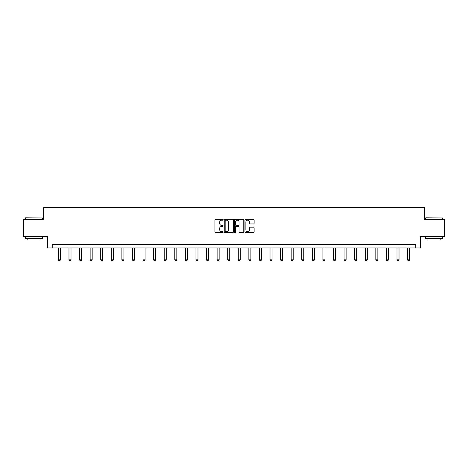 <?xml version="1.0" encoding="UTF-8"?>
<svg xmlns="http://www.w3.org/2000/svg" width="468" height="468" viewBox="0 0 468 468"><rect width="100%" height="100%" fill="white"/><g stroke="black" fill="none" stroke-linecap="round" stroke-linejoin="round"><path stroke-width="0.7" d="M223.148 219.732A0.468 0.468 0 0 0 222.68 219.264L215.608 219.264A0.667 0.667 0 0 0 214.941 219.931L214.941 231.912A0.667 0.667 0 0 0 215.608 232.578L222.68 232.578A0.468 0.468 0 0 0 223.148 232.116A0.468 0.468 0 0 0 222.68 231.648L221.768 231.648A2.129 2.129 0 0 1 219.638 229.519L219.638 228.519A2.129 2.129 0 0 1 221.768 226.389L222.68 226.389A0.468 0.468 0 0 0 223.148 225.921A0.468 0.468 0 0 0 222.68 225.453L221.768 225.453A2.129 2.129 0 0 1 219.638 223.324L219.638 222.329A2.129 2.129 0 0 1 221.768 220.194L222.68 220.194A0.468 0.468 0 0 0 223.148 219.732M253.457 223.956A0.667 0.667 0 0 0 254.124 223.294L254.124 219.931A0.667 0.667 0 0 0 253.457 219.264L245.601 219.264A0.667 0.667 0 0 0 244.934 219.931L244.934 231.912A0.667 0.667 0 0 0 245.601 232.578L253.457 232.578A0.667 0.667 0 0 0 254.124 231.912L254.124 227.852A0.667 0.667 0 0 0 253.457 227.185L250.093 227.185A0.667 0.667 0 0 0 249.426 227.852L249.426 229.864A1.778 1.778 0 0 1 247.648 231.648A1.778 1.778 0 0 1 245.87 229.864L245.87 221.978A1.778 1.778 0 0 1 247.648 220.194A1.778 1.778 0 0 1 249.426 221.978L249.426 223.294A0.667 0.667 0 0 0 250.093 223.956L253.457 223.956M415.771 247.964L420.521 247.964L420.521 236.434L444.6 236.434L444.6 219.48L424.388 219.48L424.388 207.271L43.612 207.271L43.612 219.48L23.4 219.48L23.4 236.434L47.479 236.434L47.479 247.964L415.771 247.964L415.771 244.577L52.229 244.577L52.229 247.964M233.415 219.931A0.667 0.667 0 0 0 232.754 219.264L224.897 219.264A0.667 0.667 0 0 0 224.231 219.931L224.231 231.912A0.667 0.667 0 0 0 224.897 232.578L232.754 232.578A0.667 0.667 0 0 0 233.415 231.912L233.415 219.931M235.246 219.264L243.103 219.264A0.667 0.667 0 0 1 243.769 219.931L243.769 231.912A0.667 0.667 0 0 1 243.103 232.578L239.745 232.578A0.667 0.667 0 0 1 239.078 231.912L239.078 227.056A0.667 0.667 0 0 0 238.411 226.389L236.182 226.389A0.667 0.667 0 0 0 235.515 227.056L235.515 232.116A0.468 0.468 0 0 1 235.047 232.578A0.468 0.468 0 0 1 234.585 232.116L234.585 219.931A0.667 0.667 0 0 1 235.246 219.264M225.629 220.194A0.468 0.468 0 0 0 225.161 220.662L225.161 231.18A0.468 0.468 0 0 0 225.629 231.648L226.594 231.648A2.129 2.129 0 0 0 228.723 229.519L228.723 222.329A2.129 2.129 0 0 0 226.594 220.194L225.629 220.194M239.078 222.013A1.778 1.778 0 0 0 237.294 220.229A1.778 1.778 0 0 0 235.515 222.013L235.515 224.792A0.667 0.667 0 0 0 236.182 225.453L238.411 225.453A0.667 0.667 0 0 0 239.078 224.792L239.078 222.013M58.401 247.964L58.401 259.851L60.43 259.851L60.43 247.964M60.43 259.851L59.922 260.729L58.91 260.729L58.401 259.851M25.641 217.784L42.389 217.989L25.641 217.784M33.912 238.469L25.436 238.469L25.436 236.773L42.389 236.773L42.389 238.469L33.912 238.469M40.02 238.469L40.02 240.031L27.811 240.031L27.811 238.469M425.81 217.784L442.564 217.989L425.81 217.784M434.088 238.469L425.611 238.469L425.611 236.773L442.564 236.773L442.564 238.469L434.088 238.469M440.189 238.469L440.189 240.031L427.98 240.031L427.98 238.469M68.977 247.964L68.977 259.851L71.013 259.851L71.013 247.964M71.013 259.851L70.504 260.729L69.486 260.729L68.977 259.851M79.56 247.964L79.56 259.851L81.596 259.851L81.596 247.964M81.596 259.851L81.087 260.729L80.069 260.729L79.56 259.851M90.143 247.964L90.143 259.851L92.178 259.851L92.178 247.964M92.178 259.851L91.669 260.729L90.652 260.729L90.143 259.851M100.719 247.964L100.719 259.851L102.755 259.851L102.755 247.964M102.755 259.851L102.246 260.729L101.228 260.729L100.719 259.851M111.302 247.964L111.302 259.851L113.338 259.851L113.338 247.964M113.338 259.851L112.829 260.729L111.811 260.729L111.302 259.851M121.885 247.964L121.885 259.851L123.921 259.851L123.921 247.964M123.921 259.851L123.412 260.729L122.394 260.729L121.885 259.851M132.462 247.964L132.462 259.851L134.497 259.851L134.497 247.964M134.497 259.851L133.988 260.729L132.97 260.729L132.462 259.851M143.044 247.964L143.044 259.851L145.08 259.851L145.08 247.964M145.08 259.851L144.571 260.729L143.553 260.729L143.044 259.851M153.627 247.964L153.627 259.851L155.663 259.851L155.663 247.964M155.663 259.851L155.154 260.729L154.136 260.729L153.627 259.851M164.209 247.964L164.209 259.851L166.239 259.851L166.239 247.964M166.239 259.851L165.731 260.729L164.718 260.729L164.209 259.851M174.786 247.964L174.786 259.851L176.822 259.851L176.822 247.964M176.822 259.851L176.313 260.729L175.295 260.729L174.786 259.851M185.369 247.964L185.369 259.851L187.405 259.851L187.405 247.964M187.405 259.851L186.896 260.729L185.878 260.729L185.369 259.851M195.952 247.964L195.952 259.851L197.982 259.851L197.982 247.964M197.982 259.851L197.478 260.729L196.461 260.729L195.952 259.851M206.528 247.964L206.528 259.851L208.564 259.851L208.564 247.964M208.564 259.851L208.055 260.729L207.037 260.729L206.528 259.851M217.111 247.964L217.111 259.851L219.147 259.851L219.147 247.964M219.147 259.851L218.638 260.729L217.62 260.729L217.111 259.851M227.694 247.964L227.694 259.851L229.729 259.851L229.729 247.964M229.729 259.851L229.221 260.729L228.203 260.729L227.694 259.851M238.27 247.964L238.27 259.851L240.306 259.851L240.306 247.964M240.306 259.851L239.797 260.729L238.779 260.729L238.27 259.851M248.853 247.964L248.853 259.851L250.889 259.851L250.889 247.964M250.889 259.851L250.38 260.729L249.362 260.729L248.853 259.851M259.436 247.964L259.436 259.851L261.472 259.851L261.472 247.964M261.472 259.851L260.963 260.729L259.945 260.729L259.436 259.851M270.018 247.964L270.018 259.851L272.048 259.851L272.048 247.964M272.048 259.851L271.539 260.729L270.522 260.729L270.018 259.851M280.595 247.964L280.595 259.851L282.631 259.851L282.631 247.964M282.631 259.851L282.122 260.729L281.104 260.729L280.595 259.851M291.178 247.964L291.178 259.851L293.214 259.851L293.214 247.964M293.214 259.851L292.705 260.729L291.687 260.729L291.178 259.851M301.761 247.964L301.761 259.851L303.79 259.851L303.79 247.964M303.79 259.851L303.282 260.729L302.269 260.729L301.761 259.851M312.337 247.964L312.337 259.851L314.373 259.851L314.373 247.964M314.373 259.851L313.864 260.729L312.846 260.729L312.337 259.851M322.92 247.964L322.92 259.851L324.956 259.851L324.956 247.964M324.956 259.851L324.447 260.729L323.429 260.729L322.92 259.851M333.503 247.964L333.503 259.851L335.538 259.851L335.538 247.964M335.538 259.851L335.029 260.729L334.012 260.729L333.503 259.851M344.079 247.964L344.079 259.851L346.115 259.851L346.115 247.964M346.115 259.851L345.606 260.729L344.588 260.729L344.079 259.851M354.662 247.964L354.662 259.851L356.698 259.851L356.698 247.964M356.698 259.851L356.189 260.729L355.171 260.729L354.662 259.851M365.245 247.964L365.245 259.851L367.281 259.851L367.281 247.964M367.281 259.851L366.772 260.729L365.754 260.729L365.245 259.851M375.822 247.964L375.822 259.851L377.857 259.851L377.857 247.964M377.857 259.851L377.348 260.729L376.33 260.729L375.822 259.851M386.404 247.964L386.404 259.851L388.44 259.851L388.44 247.964M388.44 259.851L387.931 260.729L386.913 260.729L386.404 259.851M396.987 247.964L396.987 259.851L399.023 259.851L399.023 247.964M399.023 259.851L398.514 260.729L397.496 260.729L396.987 259.851M407.57 247.964L407.57 259.851L409.599 259.851L409.599 247.964M409.599 259.851L409.09 260.729L408.078 260.729L407.57 259.851M25.436 219.48L25.436 217.989M29.303 236.773L29.303 236.434M38.528 236.773L38.528 236.434M42.389 219.48L42.389 217.989M425.611 219.48L425.611 217.989M429.472 236.773L429.472 236.434M438.697 236.773L438.697 236.434M442.564 219.48L442.564 217.989"/></g></svg>
